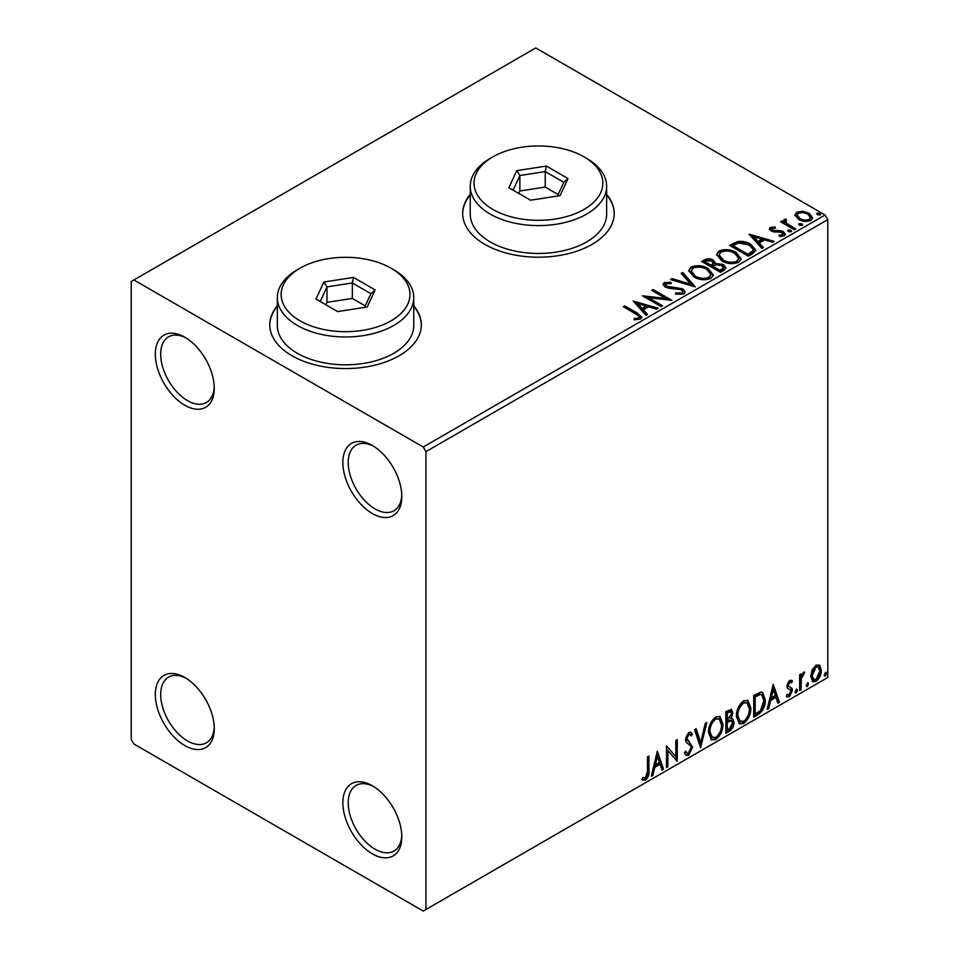 <?xml version="1.0" encoding="UTF-8"?>
<svg xmlns="http://www.w3.org/2000/svg" width="959" height="959" viewBox="0 0 959 959"><rect width="100%" height="100%" fill="white"/><g stroke="black" fill="none" stroke-linecap="round" stroke-linejoin="round"><path stroke-width="1.44" d="M372.332 445.467L372.332 445.467A41.681 24.059 -120 0 0 342.866 462.478A41.681 24.059 -120 0 0 372.332 513.533A41.681 24.059 -120 0 0 401.809 496.51A41.681 24.059 -120 0 0 372.332 445.467M401.773 494.904A37.892 21.877 60 0 1 393.957 510.763A37.892 21.877 60 0 1 375.017 508.881A37.892 21.877 60 0 1 350.263 475.496A37.892 21.877 60 0 1 356.077 445.144A37.892 21.877 60 0 1 373.71 446.295M184.799 337.196L184.799 337.196A41.681 24.059 -120 0 0 155.334 354.207A41.681 24.059 -120 0 0 184.799 405.249A41.681 24.059 -120 0 0 214.265 388.239A41.681 24.059 -120 0 0 184.799 337.196M214.241 386.633A37.892 21.877 60 0 1 206.425 402.492A37.892 21.877 60 0 1 187.473 400.61A37.892 21.877 60 0 1 162.73 367.225A37.892 21.877 60 0 1 168.532 336.861A37.892 21.877 60 0 1 186.166 338.024M184.799 677.486L184.799 677.486A41.681 24.059 -120 0 0 155.334 694.508A41.681 24.059 -120 0 0 184.799 745.551A41.681 24.059 -120 0 0 214.265 728.528A41.681 24.059 -120 0 0 184.799 677.486M214.241 726.934A37.892 21.877 60 0 1 206.425 742.781A37.892 21.877 60 0 1 187.473 740.911A37.892 21.877 60 0 1 162.73 707.514A37.892 21.877 60 0 1 168.532 677.162A37.892 21.877 60 0 1 186.166 678.313M372.332 785.757L372.332 785.757A41.681 24.059 -120 0 0 342.866 802.779A41.681 24.059 -120 0 0 372.332 853.822A41.681 24.059 -120 0 0 401.809 836.799A41.681 24.059 -120 0 0 372.332 785.757M401.773 835.205A37.892 21.877 60 0 1 393.957 851.053A37.892 21.877 60 0 1 375.017 849.183A37.892 21.877 60 0 1 350.263 815.797A37.892 21.877 60 0 1 356.077 785.433A37.892 21.877 60 0 1 373.71 786.596M277.343 305.753A75.773 43.754 0 0 0 269.767 324.825A75.773 43.754 0 0 0 291.968 355.753A75.773 43.754 0 0 0 374.549 365.235A75.773 43.754 0 0 0 421.325 324.825A75.773 43.754 0 0 0 413.749 305.753M277.343 306.365A75.773 43.754 0 0 0 269.767 325.125M470.246 194.389A75.773 43.754 0 0 0 462.67 213.449A75.773 43.754 0 0 0 484.858 244.389A75.773 43.754 0 0 0 567.44 253.871A75.773 43.754 0 0 0 614.216 213.449A75.773 43.754 0 0 0 606.639 194.389M470.246 195.001A75.773 43.754 0 0 0 462.67 213.761M131.215 281.514L131.215 739.365L133.9 744.004L423.243 911.05L425.916 909.504L425.916 451.653L423.243 447.014L133.9 279.968L131.215 281.514M795.083 215.763L796.701 212.203L802.839 211.268L809.12 213.27L812.717 217.825L810.882 220.39C806.507 221.985 802.395 221.637 798.535 219.371L794.903 214.792M785.745 220.474L786.656 223.351L795.742 228.865L794.292 229.692L780.59 221.781L782.029 220.954L784.054 222.116L783.503 220.594L785.865 219L786.632 220.234L785.253 221.289L785.253 222.524M772.127 228.338L772.57 230.208L780.77 230.759L783.359 231.706L785.349 234.248L784.282 235.758L779.451 236.393L779.008 235.183L782.436 234.871L781.993 232.581L771.204 231.071L769.37 228.805L770.353 227.415L775.088 226.935L775.411 228.098L772.127 228.338L771.671 230.244M782.436 234.871L783.047 233.996L782.436 236.118L782.436 234.871M752.731 253.691L748.368 256.209L729.619 245.384L737.603 241.56C742.757 241.021 747.145 241.92 750.777 244.269L755.788 250.083L752.731 253.691M720.485 272.308L701.724 261.483L704.385 259.949C707.382 258.391 710.367 258.45 713.352 260.141L715.582 263.461L723.338 264.516L725.963 267.849L724.225 270.15L720.485 272.308M715.642 262.97L715.582 264.696L723.338 265.751L723.338 264.516M695.239 286.885L670.473 279.525L672.043 278.625L690.828 284.2L681.166 273.351L682.736 272.452L695.239 286.885M662.537 305.765L661.099 306.592L642.338 295.768L665.702 298.429L651.712 290.361L653.163 289.522L671.911 300.347L648.584 297.71L662.537 305.765M635.829 313.941L623.35 306.736L624.788 305.897L637.459 313.209L641.871 317.261L640.6 318.987L634.882 319.779L634.175 318.532L637.435 318.28L639.281 316.926L638.658 319.119L638.658 317.885C639.497 316.326 638.562 315.008 635.829 313.941M423.243 447.014L825.1 214.996L535.757 47.95L133.9 279.968M633.204 301.042L658.21 308.259L656.639 309.17L648.704 306.808L643.429 309.853L647.517 314.432L645.946 315.343L633.204 301.042M683.827 294.029L675.508 294.101L675.735 292.867L681.789 292.974L682.76 291.584L681.238 289.63L668.831 288.275L665.234 287.053L663.029 284.344L664.203 282.593L671 282.33L671.024 283.648L666.109 283.708L665.414 284.679L666.589 286.178L682.712 288.815L685.182 292.075L683.827 294.029M693.872 276.935L688.73 270.57L691.055 267.082C697.181 264.888 702.899 265.379 708.21 268.556L713.28 274.945L710.883 278.41C704.817 280.543 699.147 280.064 693.872 276.935M721.767 260.836L716.625 254.471L718.95 250.982C725.064 248.789 730.782 249.28 736.104 252.457L741.163 258.846L738.778 262.298C732.712 264.444 727.042 263.953 721.767 260.836M749.087 234.14L774.093 241.356L772.522 242.255L764.587 239.906L759.324 242.939L763.4 247.53L761.83 248.429L749.087 234.14M788.406 231.563L788.046 229.968L790.803 230.184L791.163 231.778L788.406 231.563M787.627 230.568L788.046 229.968L788.046 231.215L790.803 231.419L790.803 230.184M791.583 231.179L791.163 231.778M799.458 225.185L799.099 223.591L801.868 223.795L802.227 225.389L799.458 225.185M798.691 224.19L799.099 223.591L799.099 224.826L801.868 225.029L801.868 223.795M802.635 224.79L802.227 225.389M817.5 214.768L817.14 213.174L819.897 213.389L820.257 214.984L817.5 214.768M816.72 213.773L817.14 213.174L817.14 214.408L819.897 214.624L819.897 213.389M820.664 214.384L820.257 214.984M812.117 669.957L816.001 665.09L819.885 665.462L821.288 670.269C821.324 674.74 819.561 678.469 816.001 681.477L812.86 681.777L810.715 676.383L812.117 669.957M819.13 664.827L820.221 669.658L821.288 670.269M799.65 690.636L799.65 674.812L801.089 673.973L801.089 676.311L803.606 672.247L804.697 672.163L801.316 678.924L801.089 689.809L799.65 690.636M787.255 694.46L789.233 694.987L790.995 691.427L790.66 690.108L787.375 688.214L786.907 686.045L789.653 680.303L792.434 680.95L791.595 682.796L789.748 682.197L788.346 685.134L788.694 686.368L791.966 688.334L792.434 690.504L789.401 696.833L786.428 696.402L787.255 694.46L787.89 695.023L786.812 694.4M791.654 680.315L792.434 680.95L791.367 680.327L790.6 682.017M791.595 682.796L788.67 681.573L787.279 684.51L788.346 685.134M787.279 684.51L787.627 685.745L791.966 688.334L790.899 687.711L791.367 689.893L792.434 690.504M787.063 696.989L786.428 696.402M790.66 690.108L789.197 689.173M789.581 689.485L787.375 688.214M758.089 714.635L753.726 717.152L753.726 695.491L761.038 692.062L762.645 692.446L765.27 699.938C765.486 706.052 763.088 710.955 758.089 714.635L757.011 714.011L753.726 715.917M725.843 733.251L725.843 711.602L731.513 709.456L732.808 712.933L731.058 718.555L732.64 718.842L734.019 722.391C733.995 725.975 732.52 728.876 729.583 731.082L725.843 733.251M700.597 747.828L694.58 729.643L696.15 728.732L700.717 742.53L705.273 723.47L706.843 722.559L700.597 747.828M667.896 766.709L666.457 767.536L666.457 745.886L675.831 756.615L675.831 740.468L677.27 739.641L677.27 761.29L667.896 750.597L667.896 766.709L666.457 766.301M647.457 771.252L647.457 756.855L648.895 756.016L648.895 770.64C649.483 774.237 648.332 777.425 645.467 780.206L641.931 779.751L642.662 777.665L645.455 777.989L647.457 771.252M642.65 780.242L641.931 779.751M425.916 909.504L827.785 677.486L827.785 219.635L425.916 451.653M657.311 751.161L663.568 769.202L661.998 770.113L660.068 764.287L654.805 767.32L652.875 775.375L651.305 776.287L657.311 751.161M688.706 755.248L686.26 755.428L684.486 752.947L685.661 751.173L687.112 753.139L688.598 753.091L691.223 747.9L690.744 746.054L686.188 742.29L685.445 739.413L688.802 732.424L690.924 732.292L692.422 734.007L691.295 735.985L690.084 734.57L688.778 734.654L686.884 738.49L692.662 747.097L688.706 755.248L685.757 755.021M708.533 732.508C708.425 726.395 710.799 721.204 715.654 716.924L719.993 716.541L722.954 724.081C723.05 730.207 720.653 735.397 715.762 739.629L711.494 739.964L708.533 732.508M736.416 716.409C736.308 710.295 738.682 705.093 743.537 700.825L747.888 700.442L750.849 707.982C750.933 714.107 748.535 719.286 743.657 723.518L739.389 723.865L736.416 716.409M773.206 684.246L779.451 702.3L777.881 703.199L775.963 697.373L770.688 700.418L768.758 708.473L767.188 709.372L773.206 684.246M796.282 689.245L797.492 690.36L796.282 692.854L795.083 691.751L797.013 689.185M796.366 689.209L795.215 692.242L796.282 692.854L795.574 692.913M807.346 682.868L808.545 683.971L807.346 686.476L806.147 685.361L808.077 682.796M807.418 682.82L806.279 685.853L807.346 686.476L806.627 686.536M825.375 672.451L826.586 673.566L825.375 676.059L824.177 674.956L826.107 672.391M825.459 672.415L824.308 675.448L825.375 676.059L824.668 676.119M825.1 214.996L827.785 219.635M614.216 213.761A75.773 43.754 0 0 0 606.639 195.001M421.325 325.125A75.773 43.754 0 0 0 413.749 306.365M647.828 756.639L647.828 770.017C648.404 773.613 647.265 776.814 644.4 779.583L645.467 780.206M644.4 779.583L642.074 779.859M657.071 752.18L662.501 768.591L663.568 769.202M662.501 768.591L661.65 769.07M654.805 767.32L653.726 766.709L659.001 763.664L660.068 764.287M653.726 766.709L651.808 774.752L652.875 775.375M657.43 756.315L656.364 755.692L654.35 764.131L655.417 764.743L659.456 762.417L657.43 756.315L655.417 764.743M666.457 746.006L675.831 756.615M676.203 740.252L676.203 760.583M676.347 760.751L677.27 761.29M666.829 766.085L666.829 749.974L667.896 750.597M685.265 751.772L687.112 753.139M690.36 732.089L692.422 734.007M691.343 733.383L690.48 734.906M690.084 734.57L689.006 733.947L687.711 734.043L688.778 734.654M687.711 734.043L685.817 737.879L686.884 738.49M685.817 737.879L687.759 740.792M686.692 740.168L689.545 741.918M688.466 741.295L692.662 747.097M691.583 746.486L687.627 754.625M695.431 729.152L699.638 741.906L700.717 742.53M705.428 723.386L700.01 746.054M719.454 716.289L721.887 723.458L722.954 724.081M721.887 723.458C721.971 729.595 719.574 734.774 714.695 739.005L715.762 739.629M714.695 739.005L710.979 739.617M719.166 718.902L714.647 718.495C710.727 721.947 708.809 726.143 708.905 731.058L711.278 737.063L715.714 737.435C719.67 734.031 721.6 729.847 721.516 724.908L719.166 718.902L715.714 719.106C711.794 722.571 709.888 726.754 709.972 731.669L712.345 737.687M714.647 718.495L715.714 719.106M708.905 731.058L709.972 731.669M730.926 709.252L731.741 712.321L732.808 712.933M731.741 712.321L730.938 716.205M729.991 717.943L731.058 718.555M732.041 718.615L732.94 721.767L734.019 722.391M732.94 721.767C732.928 725.352 731.453 728.253 728.516 730.47L729.583 731.082M728.516 730.47L725.843 732.017M731.585 720.808L729.236 720.041L726.215 721.528L726.215 729.583L727.282 730.195L728.936 729.248L732.568 723.218L731.585 720.808L727.282 722.151L727.282 730.195M730.638 711.758L729.571 711.134L726.215 712.369L726.215 719.31L727.282 719.921L731.369 713.808L730.638 711.758L727.282 712.981L727.282 719.921M727.701 711.506L728.78 712.117M726.215 712.369L727.282 712.981M726.215 721.528L727.282 722.151M729.236 720.041L730.302 720.653M747.349 700.178L749.77 707.358L750.849 707.982M749.77 707.358C749.866 713.496 747.469 718.675 742.578 722.906L743.657 723.518M742.578 722.906L738.874 723.506M747.061 702.803L742.53 702.384C738.622 705.848 736.704 710.032 736.788 714.946L739.161 720.964L743.609 721.324C747.564 717.919 749.494 713.748 749.399 708.809L747.061 702.803L743.609 703.007C739.689 706.471 737.771 710.655 737.867 715.57L740.24 721.576M742.53 702.384L743.609 703.007M736.788 714.946L737.867 715.57M762.093 692.206L764.203 699.315L765.27 699.938M764.203 699.315C764.419 705.44 762.021 710.343 757.011 714.011M761.77 694.843L759.204 693.932L754.098 696.258L754.098 713.472L755.177 714.095L760.583 710.427L763.832 700.765L761.77 694.843L760.271 694.544L755.177 696.881L755.177 714.095M754.098 696.258L755.177 696.881M759.204 693.932L760.271 694.544M772.966 685.265L778.384 701.676L779.451 702.3M778.384 701.676L777.545 702.168M770.688 700.418L769.621 699.794L774.884 696.761L775.963 697.373M769.621 699.794L767.691 707.85L768.758 708.473M773.326 689.401L772.247 688.79L770.233 697.217L771.312 697.84L775.34 695.515L773.326 689.401L771.312 697.84M790.528 682.173L788.67 681.573M787.627 685.745L789.065 686.548M791.367 689.893L788.322 696.222L789.401 696.833M788.322 696.222L786.584 696.582M796.414 689.737L797.492 690.36M800.022 674.597L801.089 676.311M803.33 672.439L802.947 673.626L804.014 674.237M802.947 673.626L802.299 673.709L803.366 674.333M800.753 676.119L800.25 678.301L801.316 678.924M800.25 678.301L800.022 689.185L801.089 689.809M807.478 683.359L808.545 683.971M820.221 669.658C820.257 674.117 818.495 677.857 814.934 680.854L816.001 681.477M814.934 680.854L812.357 681.393M818.171 666.889L814.934 666.421L811.086 674.944L812.645 679.08L816.001 679.535L819.849 671.12L818.171 666.889L816.001 667.032L812.153 675.568L813.711 679.691M814.934 666.421L816.001 667.032M811.086 674.944L812.153 675.568M825.507 672.942L826.586 673.566M624.417 307.359L624.788 305.897M624.788 307.144L641.751 317.861M634.175 319.767L637.435 319.515L637.435 318.28M637.435 319.515L638.658 319.119M634.45 302.445L656.795 309.074M646.786 314.852L643.429 311.088L643.429 309.853M637.843 303.583L637.843 304.83L642.122 309.625L646.162 307.3L646.162 306.053L637.843 303.583L642.122 308.39L646.162 306.053M642.122 309.625L642.122 308.39M644.592 297.074L665.702 299.664L665.702 298.429M652.791 290.973L653.163 289.522M653.163 290.757L669.694 300.311M661.47 306.377L648.584 298.944L648.584 297.71M675.723 294.149L675.735 292.867M675.735 294.113L681.789 294.221L681.789 292.974M681.789 294.221L682.76 291.584M663.137 284.955L664.203 282.593M664.203 283.828L671 283.564L671 282.33M666.109 284.955L666.589 286.178M666.589 287.412L669.885 288.311L669.885 287.065M669.885 288.311L673.542 288.359L673.542 287.125M673.542 288.359L682.712 290.05L682.712 288.815M682.712 290.05L685.086 292.651M671.887 279.944L672.043 278.625M672.043 279.86L690.828 285.434L690.828 284.2M681.897 274.178L682.736 272.452M682.736 273.687L694.232 286.585M688.79 271.217L691.055 267.082M691.055 268.328C697.181 266.123 702.899 266.614 708.21 269.791L708.21 268.556M708.21 269.791L713.22 275.545M691.187 270.989L691.187 272.224L695.311 277.343C699.507 279.836 704.038 280.244 708.917 278.566L710.871 274.382L706.771 269.383C702.551 266.878 697.972 266.458 693.045 268.16L691.187 270.989L695.311 276.096C699.507 278.601 704.038 279.009 708.917 277.319L710.871 274.382M708.917 278.566L708.917 277.319M695.311 277.343L695.311 276.096M702.803 262.107L704.385 261.184C707.382 259.625 710.367 259.685 713.352 261.375L713.352 260.141M713.352 261.375L715.582 264.696M723.338 265.751L725.855 268.436M713.028 266.338L713.028 267.573L720.005 271.601L723.518 268.676L721.887 265.355L716.277 264.72L713.028 266.338L720.005 270.366L723.518 267.441M705.093 261.759L705.093 262.994L711.099 266.47L713.556 264.24L711.938 260.992L706.591 260.896L705.093 261.759L711.099 265.235L713.556 262.994M711.842 266.039L711.842 264.804M711.099 266.47L711.099 265.235M721.648 270.654L721.648 269.419M720.005 271.601L720.005 270.366M716.673 255.106L718.95 250.982M718.95 252.217C725.064 250.023 730.782 250.515 736.104 253.691L736.104 252.457M736.104 253.691L741.115 259.445M719.082 254.89L719.082 256.125L723.206 261.232C727.401 263.737 731.933 264.145 736.8 262.454L738.766 258.283L734.654 253.284C730.434 250.767 725.867 250.359 720.94 252.061L719.082 254.89L723.206 259.997C727.401 262.502 731.933 262.91 736.8 261.22L738.766 258.283M736.8 262.454L736.8 261.22M723.206 261.232L723.206 259.997M730.686 245.995L737.603 242.795L737.603 241.56M737.603 242.795C742.757 242.255 747.145 243.154 750.777 245.504L750.777 244.269M750.777 245.504L755.716 250.707M732.988 245.66L732.988 246.895L747.888 255.502L752.827 252.097L753.235 250.814L753.235 249.568L749.327 245.096L738.61 243.023L732.988 245.66L747.888 254.267L752.827 250.862L753.235 249.568M747.888 255.502L747.888 254.267M752.827 252.097L752.827 250.862M750.334 235.53L772.678 242.171M762.681 247.949L759.324 244.185L759.324 242.939M753.738 236.681L753.738 237.916L758.018 242.711L762.045 240.385L762.045 239.151L753.738 236.681L758.018 241.476L762.045 239.151M758.018 242.711L758.018 241.476M769.514 229.453L770.353 227.415M770.353 228.65L772.81 228.098M775.088 228.062L775.088 226.935M772.127 229.573L772.57 231.443L772.57 230.208M772.57 231.443L774.165 231.958L774.165 230.723M774.165 231.958L780.77 231.994L780.77 230.759M780.77 231.994L783.359 232.953L783.359 231.706M783.359 232.953L785.217 234.823M780.902 236.501L782.436 236.118M781.657 222.404L782.029 220.954M782.029 222.188L784.054 223.351L784.054 222.116M783.635 221.277L784.306 219.359M784.306 220.594L785.865 220.234L785.865 219M785.745 221.709L786.656 224.598L786.656 223.351M786.656 224.598L794.663 229.477M794.987 215.403L796.701 212.203M796.701 213.437L802.839 212.502L802.839 211.268M802.839 212.502L809.12 214.504L809.12 213.27M809.12 214.504L812.633 218.424M797.157 214.996L797.157 216.231L799.998 219.791C802.827 221.505 805.896 221.793 809.204 220.654L810.487 217.525L807.682 214.109C804.841 212.395 801.736 212.083 798.379 213.174L797.157 214.996L799.998 218.544C802.827 220.258 805.896 220.558 809.204 219.419L810.487 217.525M809.204 220.654L809.204 219.419M799.998 219.791L799.998 218.544M299.999 320.797A64.409 37.185 0 0 0 391.092 320.797A64.409 37.185 0 0 0 391.092 268.208L393.765 269.755A68.197 39.379 180 0 1 413.749 297.602A68.197 39.379 180 0 1 371.648 333.972A68.197 39.379 180 0 1 297.326 325.437A68.197 39.379 180 0 1 277.343 297.602A68.197 39.379 180 0 1 297.326 269.755L299.999 268.208A64.409 37.185 0 0 0 299.999 320.797M277.343 297.602L277.343 325.437A68.197 39.379 0 0 0 297.326 353.284A68.197 39.379 0 0 0 371.648 361.819A68.197 39.379 0 0 0 413.749 325.437L413.749 297.602M353.475 277.427L375.125 289.93L367.201 307L337.616 311.579L315.967 299.076L323.89 282.006L353.475 277.427L352.337 282.953L326.983 286.885L320.186 301.522M393.765 269.755L391.092 268.208A64.409 37.185 0 0 0 299.999 268.208M365.235 305.873L352.337 298.429L326.983 302.349L326.983 286.885L323.89 282.006M326.983 302.349L325.856 304.782M352.337 298.429L352.337 282.953L370.905 293.67L364.516 307.419M375.125 289.93L370.905 293.67M492.89 209.434A64.409 37.185 0 0 0 583.983 209.434A64.409 37.185 0 0 0 583.983 156.844L586.668 158.391A68.197 39.379 180 0 1 606.639 186.226A68.197 39.379 180 0 1 564.539 222.608A68.197 39.379 180 0 1 490.217 214.073A68.197 39.379 180 0 1 470.246 186.226A68.197 39.379 180 0 1 490.217 158.391L492.89 156.844A64.409 37.185 0 0 0 492.89 209.434M470.246 186.226L470.246 214.073A68.197 39.379 0 0 0 490.217 241.92A68.197 39.379 0 0 0 564.539 250.455A68.197 39.379 0 0 0 606.639 214.073L606.639 186.226M546.366 166.063L568.016 178.566L560.092 195.636L530.519 200.215L508.857 187.712L516.781 170.63L546.366 166.063L545.239 171.589L519.874 175.509L513.089 190.158M586.668 158.391L583.983 156.844A64.409 37.185 0 0 0 492.89 156.844M558.138 194.509L545.239 187.065L519.874 190.985L519.874 175.509L516.781 170.63M519.874 190.985L518.747 193.418M545.239 187.065L545.239 171.589L563.796 182.306L557.419 196.056M568.016 178.566L563.796 182.306M647.828 770.017L648.895 770.64M726.934 721.108L728.013 721.731M755.045 695.719L756.124 696.342M800.022 683.863L801.089 684.486M637.459 314.456L637.459 313.209M704.385 261.184L704.385 259.949M732.46 244.977L732.46 243.742M749.447 254.603L749.447 253.368M777.018 231.946L777.018 230.699M791.127 227.439L791.127 226.204M790.935 682.209L789.856 681.585M789.161 686.776L788.094 686.164M665.414 284.679L665.414 285.926"/></g></svg>

